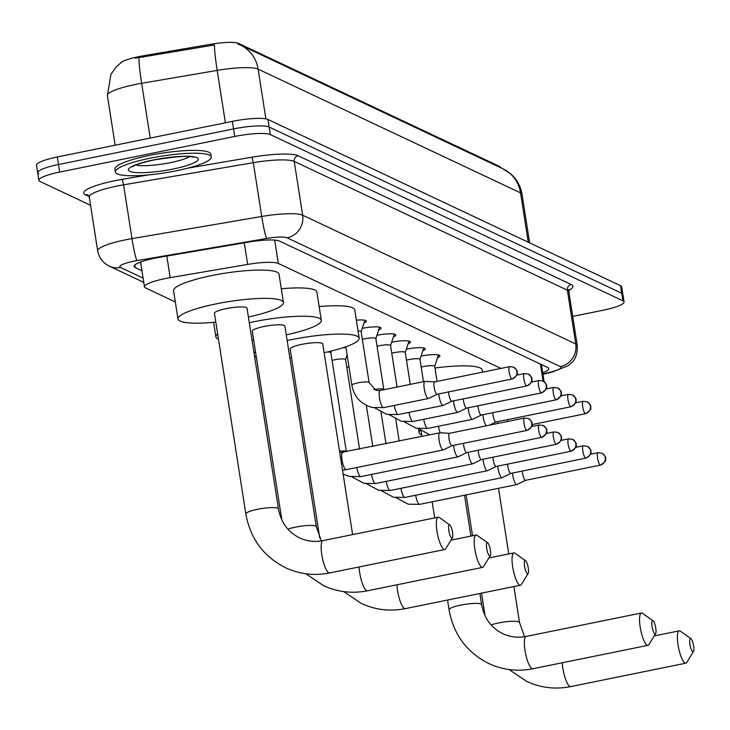 <?xml version="1.0" encoding="UTF-8"?>
<svg xmlns="http://www.w3.org/2000/svg" width="730" height="730" viewBox="0 0 730 730"><rect width="100%" height="100%" fill="white"/><g stroke="black" fill="none" stroke-linecap="round" stroke-linejoin="round"><path stroke-width="1.09" d="M421.082 356.058A15.522 2.719 -8.9 0 1 439.907 355.811A15.522 2.719 -8.9 0 1 437.507 357.727M406.373 349.123A15.522 2.719 -8.9 0 1 425.198 348.876A15.522 2.719 -8.9 0 1 422.807 350.792M391.663 342.188A15.522 2.719 -8.9 0 1 410.488 341.941A15.522 2.719 -8.9 0 1 408.097 343.857M376.954 335.252A15.522 2.719 -8.9 0 1 395.779 335.006A15.522 2.719 -8.9 0 1 393.388 336.922M362.244 328.317A15.522 2.719 -8.9 0 1 381.069 328.071A15.522 2.719 -8.9 0 1 378.678 329.987M356.34 320.151A15.522 2.719 -8.9 0 1 366.36 321.136A15.522 2.719 -8.9 0 1 363.969 323.052M346.741 356.112A16.516 2.893 -8.9 0 1 347.27 356.012M342.89 347.781A16.516 2.893 -8.9 0 1 345.965 347.681M500.944 368.413L278.349 263.466A29.109 5.101 171.1 0 0 247.662 264.415L170.19 277.646A29.109 5.101 171.1 0 0 165.272 278.568A29.109 5.101 171.1 0 0 144.476 286.826A29.109 5.101 171.1 0 0 145.589 287.939L175.328 301.955M500.652 167.708L500.616 167.48A26.198 4.59 171.1 0 0 499.612 166.476L238.546 43.398A26.198 4.59 171.1 0 0 210.924 44.247L143.144 55.827A26.198 4.59 171.1 0 0 138.718 56.648A26.198 4.59 171.1 0 0 120.377 63.099M265.893 118.862L258.101 69.14A33.963 32.366 -64.8 0 0 240.334 44.986L502.778 168.712A33.963 32.366 115.2 0 1 520.554 192.866L258.101 69.14A38.809 6.807 171.1 0 0 217.184 70.408A33.963 2.619 -99.7 0 1 214.465 44.95L135.223 58.199M90.556 205.294L39.977 181.451A29.109 5.101 -8.9 0 1 38.863 180.328A29.109 5.101 -8.9 0 1 59.659 172.07L234.741 136.455A29.109 5.101 -8.9 0 1 270.346 134.594L622.936 300.815L621.75 293.268A29.109 5.101 -8.9 0 1 622.863 294.382A29.109 5.101 -8.9 0 0 621.75 293.268L269.169 127.038L621.75 293.268L620.573 285.713A29.109 5.101 -8.9 0 1 621.686 286.835L624.05 301.937A29.109 5.101 -8.9 0 1 603.254 310.195L572.721 316.4M234.741 136.455L233.554 128.909A29.109 5.101 -8.9 0 1 269.169 127.038A29.109 5.101 -8.9 0 0 233.554 128.909L58.473 164.524L233.554 128.909L232.377 121.362A29.109 5.101 -8.9 0 1 267.983 119.492L620.573 285.713M38.8 173.895A29.109 5.101 -8.9 0 1 37.686 172.782A29.109 5.101 -8.9 0 1 58.473 164.524A29.109 5.101 -8.9 0 0 37.686 172.782L36.5 165.226A29.109 5.101 -8.9 0 1 57.296 156.968L232.377 121.362M237.88 43.955L240.334 44.986A33.963 32.366 -64.8 0 0 237.88 43.955M542.737 372.784A29.109 5.101 171.1 0 0 548.741 368.577A29.109 5.101 171.1 0 0 547.628 367.455L279.59 241.092A29.109 5.101 171.1 0 0 248.903 242.041L159.815 257.252A29.109 5.101 171.1 0 0 154.897 258.174A29.109 5.101 171.1 0 0 134.101 266.432A29.109 5.101 171.1 0 0 135.214 267.554L141.958 270.73M622.936 300.815A29.109 5.101 -8.9 0 1 624.05 301.937M140.78 263.183L139.366 262.508M542.299 364.945A29.109 5.101 -8.9 0 1 541.551 365.237M176.578 170.738A48.518 8.505 -8.9 0 1 115.376 171.988A48.518 8.505 -8.9 0 1 150.033 158.218A48.518 8.505 -8.9 0 1 211.235 156.977A48.518 8.505 -8.9 0 1 176.578 170.738M115.376 171.988L114.929 169.159A48.518 8.505 -8.9 0 1 149.586 155.39A48.518 8.505 -8.9 0 1 210.797 154.139L211.235 156.977M451.733 538.092A6.789 1.67 78.5 0 0 452.427 537.837A6.789 1.67 78.5 0 0 452.335 531.148A6.789 1.67 78.5 0 0 449.808 524.961A6.789 1.67 78.5 0 0 449.662 524.879A6.789 1.67 78.5 0 0 448.84 530.61A6.789 1.67 78.5 0 0 451.733 538.092M452.427 537.837L445.674 548.787A16.498 4.07 -101.5 0 1 444.771 549.526A16.498 4.07 -101.5 0 1 443.995 549.407A16.498 4.07 -101.5 0 1 437.215 532.699A16.498 4.07 -101.5 0 1 438.192 517.196A16.498 4.07 -101.5 0 1 438.967 517.314A16.498 4.07 -101.5 0 1 439.314 517.524A16.498 4.07 -101.5 0 1 439.67 517.807M245.846 513.957A16.498 2.893 171.1 0 1 257.626 509.284A16.498 2.893 171.1 0 1 277.811 508.226A16.498 2.893 171.1 0 1 278.44 508.856L247.023 308.215A16.498 2.893 171.1 0 0 226.209 308.635A16.498 2.893 171.1 0 0 214.428 313.316L245.846 513.957C250.344 538.694 263.585 556.616 285.576 567.739C299.601 574.218 314.265 575.952 329.586 572.95L444.771 549.526M215.806 322.113A53.363 9.362 -8.9 0 1 178.001 319.019A53.363 9.362 -8.9 0 1 216.117 303.881A53.363 9.362 -8.9 0 1 283.45 302.512A53.363 9.362 -8.9 0 1 248.392 317.012M178.001 319.019L173.567 290.713A53.363 9.362 -8.9 0 1 211.682 275.575A53.363 9.362 -8.9 0 1 279.015 274.197L283.45 302.512M489.593 555.941A6.789 1.67 78.5 0 0 490.286 555.685A6.789 1.67 78.5 0 0 490.195 549.006A6.789 1.67 78.5 0 0 487.667 542.81A6.789 1.67 78.5 0 0 487.521 542.728A6.789 1.67 78.5 0 0 486.7 548.458A6.789 1.67 78.5 0 0 489.593 555.941M490.286 555.685L483.534 566.635A16.498 4.07 -101.5 0 1 482.63 567.374A16.498 4.07 -101.5 0 1 481.855 567.256A16.498 4.07 -101.5 0 1 475.075 550.548A16.498 4.07 -101.5 0 1 476.06 535.044A16.498 4.07 -101.5 0 1 476.827 535.163A16.498 4.07 -101.5 0 1 477.174 535.373A16.498 4.07 -101.5 0 1 477.53 535.656M287.912 529.131A16.498 2.893 171.1 0 1 295.486 527.133A16.498 2.893 171.1 0 1 315.67 526.074A16.498 2.893 171.1 0 1 316.3 526.704L284.882 326.064A16.498 2.893 171.1 0 0 264.068 326.493A16.498 2.893 171.1 0 0 252.288 331.165L281.853 519.988M253.666 339.961A53.363 9.362 -8.9 0 1 252.014 340.116M218.471 339.167A53.363 9.362 -8.9 0 1 215.861 336.877A53.363 9.362 -8.9 0 1 217.65 333.884M249.295 322.733A53.363 9.362 -8.9 0 1 253.976 321.729A53.363 9.362 -8.9 0 1 321.31 320.361A53.363 9.362 -8.9 0 1 286.26 334.86M281.287 288.751A53.363 9.362 -8.9 0 1 316.875 292.046L321.31 320.361M527.452 573.789A6.789 1.67 78.5 0 0 528.146 573.534A6.789 1.67 78.5 0 0 528.064 566.854A6.789 1.67 78.5 0 0 525.527 560.658A6.789 1.67 78.5 0 0 525.381 560.576A6.789 1.67 78.5 0 0 524.56 566.307A6.789 1.67 78.5 0 0 527.452 573.789M528.146 573.534L521.393 584.484A16.498 4.07 -101.5 0 1 520.49 585.223A16.498 4.07 -101.5 0 1 519.714 585.104A16.498 4.07 -101.5 0 1 512.934 568.396A16.498 4.07 -101.5 0 1 513.92 552.893A16.498 4.07 -101.5 0 1 514.696 553.011A16.498 4.07 -101.5 0 1 515.042 553.221A16.498 4.07 -101.5 0 1 515.389 553.504M352.599 534.606L322.742 343.912A16.498 2.893 171.1 0 0 301.928 344.341A16.498 2.893 171.1 0 0 290.148 349.013L319.713 537.837M291.526 357.81A53.363 9.362 -8.9 0 1 289.874 357.965M256.33 357.016A53.363 9.362 -8.9 0 1 254.496 355.984M254.076 353.284A53.363 9.362 -8.9 0 1 255.509 351.732M287.155 340.582A53.363 9.362 -8.9 0 1 291.845 339.578A53.363 9.362 -8.9 0 1 359.169 338.209A53.363 9.362 -8.9 0 1 324.12 352.709M319.147 306.6A53.363 9.362 -8.9 0 1 354.734 309.894L359.169 338.209M654.947 633.895A6.789 1.67 78.5 0 0 655.64 633.64A6.789 1.67 78.5 0 0 655.549 626.951A6.789 1.67 78.5 0 0 653.021 620.765A6.789 1.67 78.5 0 0 652.875 620.683A6.789 1.67 78.5 0 0 652.054 626.413A6.789 1.67 78.5 0 0 654.947 633.895M655.64 633.64L648.888 644.59A16.498 4.07 -101.5 0 1 647.985 645.329A16.498 4.07 -101.5 0 1 647.209 645.211A16.498 4.07 -101.5 0 1 640.429 628.503A16.498 4.07 -101.5 0 1 641.414 612.999A16.498 4.07 -101.5 0 1 642.19 613.118A16.498 4.07 -101.5 0 1 642.528 613.328A16.498 4.07 -101.5 0 1 642.884 613.611M434.943 368.011A53.363 9.362 -8.9 0 1 482.229 370L482.567 372.145M692.807 651.744A6.789 1.67 78.5 0 0 693.5 651.489A6.789 1.67 78.5 0 0 693.418 644.8A6.789 1.67 78.5 0 0 690.881 638.613A6.789 1.67 78.5 0 0 690.735 638.531A6.789 1.67 78.5 0 0 689.914 644.261A6.789 1.67 78.5 0 0 692.807 651.744M693.5 651.489L686.748 662.438A16.498 4.07 -101.5 0 1 685.844 663.178A16.498 4.07 -101.5 0 1 685.068 663.059A16.498 4.07 -101.5 0 1 678.289 646.351A16.498 4.07 -101.5 0 1 679.274 630.848A16.498 4.07 -101.5 0 1 680.05 630.966A16.498 4.07 -101.5 0 1 680.396 631.176A16.498 4.07 -101.5 0 1 680.743 631.459M421.694 434.971A53.363 9.362 -8.9 0 1 419.075 432.671A53.363 9.362 -8.9 0 1 420.443 430.052M440.181 432.872A8.733 2.153 78.5 0 0 439.916 432.799A8.733 2.153 78.5 0 0 439.77 432.808A8.733 2.153 78.5 0 0 439.122 440.236A8.733 2.153 78.5 0 0 442.845 449.863A8.733 2.153 78.5 0 0 443.256 449.926A8.733 2.153 78.5 0 0 443.384 449.881L452.034 445.665M449.57 433.301A6.305 1.551 78.5 0 0 449.47 433.31A6.305 1.551 78.5 0 0 449.005 438.675A6.305 1.551 78.5 0 0 451.688 445.628A6.305 1.551 78.5 0 0 451.989 445.674A6.305 1.551 78.5 0 0 452.08 445.638M453.604 445.346A8.733 2.153 78.5 0 0 453.832 447.171A8.733 2.153 78.5 0 0 457.555 456.798A8.733 2.153 78.5 0 0 457.965 456.852A8.733 2.153 78.5 0 0 458.093 456.816L466.744 452.6M463.477 443.338A6.305 1.551 78.5 0 0 463.714 445.61A6.305 1.551 78.5 0 0 466.397 452.563A6.305 1.551 78.5 0 0 466.698 452.609A6.305 1.551 78.5 0 0 466.789 452.573M330.845 352.809A8.733 1.533 171.1 0 0 330.854 352.672A8.733 1.533 171.1 0 0 327.296 351.997M345.546 359.744A8.733 1.533 171.1 0 0 345.564 359.607A8.733 1.533 171.1 0 0 334.55 359.826A8.733 1.533 171.1 0 0 332.068 360.419M468.313 452.281A8.733 2.153 78.5 0 0 468.541 454.106A8.733 2.153 78.5 0 0 472.264 463.723A8.733 2.153 78.5 0 0 472.675 463.787A8.733 2.153 78.5 0 0 472.803 463.751L481.453 459.526M478.186 450.264A6.305 1.551 78.5 0 0 478.424 452.545A6.305 1.551 78.5 0 0 481.106 459.489A6.305 1.551 78.5 0 0 481.408 459.544A6.305 1.551 78.5 0 0 481.499 459.508M348.967 366.825A8.733 1.533 171.1 0 0 346.777 367.354M483.023 459.216A8.733 2.153 78.5 0 0 483.251 461.041A8.733 2.153 78.5 0 0 486.974 470.658A8.733 2.153 78.5 0 0 487.385 470.722A8.733 2.153 78.5 0 0 487.512 470.677L496.163 466.461M492.896 457.199A6.305 1.551 78.5 0 0 493.133 459.48A6.305 1.551 78.5 0 0 495.816 466.424A6.305 1.551 78.5 0 0 496.117 466.47A6.305 1.551 78.5 0 0 496.208 466.443M497.732 466.141A8.733 2.153 78.5 0 0 497.96 467.976A8.733 2.153 78.5 0 0 501.683 477.593A8.733 2.153 78.5 0 0 502.094 477.657A8.733 2.153 78.5 0 0 502.222 477.612L510.872 473.396M507.605 464.134A6.305 1.551 78.5 0 0 507.843 466.415A6.305 1.551 78.5 0 0 510.526 473.359A6.305 1.551 78.5 0 0 510.827 473.405A6.305 1.551 78.5 0 0 510.918 473.378M512.433 473.077A8.733 2.153 78.5 0 0 512.67 474.911A8.733 2.153 78.5 0 0 516.393 484.528A8.733 2.153 78.5 0 0 516.803 484.592A8.733 2.153 78.5 0 0 516.931 484.547L525.582 480.331M522.315 471.069A6.305 1.551 78.5 0 0 522.552 473.35A6.305 1.551 78.5 0 0 525.235 480.294A6.305 1.551 78.5 0 0 525.527 480.34A6.305 1.551 78.5 0 0 525.627 480.313M425.325 381.462A8.733 2.153 78.5 0 0 425.052 381.388A8.733 2.153 78.5 0 0 424.915 381.398A8.733 2.153 78.5 0 0 424.267 388.825A8.733 2.153 78.5 0 0 427.981 398.452A8.733 2.153 78.5 0 0 428.391 398.516A8.733 2.153 78.5 0 0 428.528 398.471L437.17 394.255M434.706 381.89A6.305 1.551 78.5 0 0 434.615 381.899A6.305 1.551 78.5 0 0 434.14 387.265A6.305 1.551 78.5 0 0 436.832 394.218A6.305 1.551 78.5 0 0 437.124 394.264A6.305 1.551 78.5 0 0 437.215 394.227M361.122 331.767A8.733 1.533 171.1 0 0 361.131 331.621A8.733 1.533 171.1 0 0 358.029 330.945M375.822 338.702A8.733 1.533 171.1 0 0 375.84 338.556A8.733 1.533 171.1 0 0 364.827 338.784A8.733 1.533 171.1 0 0 362.345 339.368M438.739 393.935A8.733 2.153 78.5 0 0 438.976 395.76A8.733 2.153 78.5 0 0 442.69 405.387A8.733 2.153 78.5 0 0 443.101 405.451A8.733 2.153 78.5 0 0 443.229 405.405L451.879 401.19M448.612 391.928A6.305 1.551 78.5 0 0 448.85 394.2A6.305 1.551 78.5 0 0 451.541 401.153A6.305 1.551 78.5 0 0 451.834 401.199A6.305 1.551 78.5 0 0 451.925 401.162M390.532 345.637A8.733 1.533 171.1 0 0 390.55 345.491A8.733 1.533 171.1 0 0 379.527 345.719A8.733 1.533 171.1 0 0 377.054 346.303M453.449 400.87A8.733 2.153 78.5 0 0 453.677 402.695A8.733 2.153 78.5 0 0 457.4 412.322A8.733 2.153 78.5 0 0 457.81 412.377A8.733 2.153 78.5 0 0 457.938 412.34L466.589 408.125M463.322 398.863A6.305 1.551 78.5 0 0 463.559 401.135A6.305 1.551 78.5 0 0 466.242 408.088A6.305 1.551 78.5 0 0 466.543 408.134A6.305 1.551 78.5 0 0 466.634 408.097M405.241 352.563A8.733 1.533 171.1 0 0 405.26 352.426A8.733 1.533 171.1 0 0 394.237 352.654A8.733 1.533 171.1 0 0 391.764 353.238M468.158 407.805A8.733 2.153 78.5 0 0 468.386 409.63A8.733 2.153 78.5 0 0 472.109 419.248A8.733 2.153 78.5 0 0 472.52 419.312A8.733 2.153 78.5 0 0 472.648 419.276L481.298 415.051M478.031 405.789A6.305 1.551 78.5 0 0 478.269 408.07A6.305 1.551 78.5 0 0 480.951 415.014A6.305 1.551 78.5 0 0 481.252 415.069A6.305 1.551 78.5 0 0 481.344 415.032M419.951 359.498A8.733 1.533 171.1 0 0 419.969 359.361A8.733 1.533 171.1 0 0 408.946 359.589A8.733 1.533 171.1 0 0 406.473 360.173M482.868 414.74A8.733 2.153 78.5 0 0 483.096 416.565A8.733 2.153 78.5 0 0 486.335 425.809M492.741 412.724A6.305 1.551 78.5 0 0 492.978 415.005A6.305 1.551 78.5 0 0 495.661 421.949A6.305 1.551 78.5 0 0 495.962 421.995A6.305 1.551 78.5 0 0 496.053 421.967M434.66 366.433A8.733 1.533 171.1 0 0 434.678 366.296A8.733 1.533 171.1 0 0 423.655 366.524A8.733 1.533 171.1 0 0 421.183 367.108M497.577 421.666A8.733 2.153 78.5 0 0 497.805 423.482M507.45 419.659A6.305 1.551 78.5 0 0 507.624 421.484M166.814 256.057L170.19 277.646M143.144 55.827L143.363 57.195M238.546 43.398L238.683 44.256M210.924 44.247L211.143 45.616M499.612 166.476L499.74 167.279M244.276 242.834L247.662 264.415M274.69 240.106L278.349 263.466M540.428 364.06L543.093 381.042M225.387 122.777L217.184 70.408L141.656 83.302A38.809 6.807 171.1 0 0 135.096 84.534A38.809 6.807 171.1 0 0 107.374 95.539L115.148 145.206M138.946 57.77A33.963 2.619 -99.7 0 0 141.656 83.302L150.234 138.07M502.778 168.712L510.662 173.84C516.867 179.334 520.654 186.168 522.032 194.362A38.809 6.807 171.1 0 0 520.554 192.866L528.274 242.205M57.296 156.968L59.659 172.07M267.983 119.492L270.346 134.594M134.822 265.026L135.214 267.554M542.919 373.933L550.311 372.154A19.409 3.404 171.1 0 0 560.311 366.597L287.173 237.834A19.409 3.404 171.1 0 0 266.715 238.464L136.966 260.619A19.409 3.404 171.1 0 0 133.69 261.23A19.409 3.404 171.1 0 0 120.569 267.481L143.117 278.112M120.569 267.481A19.409 18.496 -64.8 0 1 109.336 266.158C102.939 263.028 99.061 257.927 97.692 250.865A38.809 6.807 -8.9 0 1 125.423 239.851A38.809 6.807 -8.9 0 1 131.984 238.628L123.562 184.836A38.809 6.807 171.1 0 0 117.001 186.059A38.809 6.807 171.1 0 0 89.27 197.073L88.138 195.074A4.854 4.626 115.2 0 0 85.41 194.782A43.663 7.656 -8.9 0 1 114.929 180.712A43.663 7.656 -8.9 0 1 122.311 179.334L147.871 174.972M89.151 196.543L85.41 194.782M187.948 168.128L252.06 157.178A43.663 7.656 -8.9 0 1 298.096 155.755L571.225 284.517A43.663 7.656 -8.9 0 1 568.916 290.275M136.966 260.619A19.409 1.496 -99.7 0 1 131.984 238.628L261.732 216.472L253.31 162.68L123.562 184.836L122.311 179.334M266.715 238.464A19.409 1.496 -99.7 0 1 261.732 216.472A38.809 6.807 -8.9 0 1 302.649 215.204L294.226 161.412A38.809 6.807 171.1 0 0 253.31 162.68L252.06 157.178M287.173 237.834A19.409 18.496 -64.8 0 0 302.649 215.204L575.788 343.976L567.365 290.175L294.226 161.412A4.854 4.626 115.2 0 1 298.096 155.755M560.311 366.597A19.409 18.496 -64.8 0 0 575.788 343.976A38.809 6.807 -8.9 0 1 577.266 345.463L568.843 291.671A38.809 6.807 171.1 0 0 567.365 290.175A4.854 4.626 115.2 0 1 571.225 284.517M542.974 374.289L551.871 372.154A19.409 7.92 -103.5 0 1 550.311 372.154M189.663 156.585A29.574 5.183 -8.9 0 1 170.51 162.635A29.574 5.183 -8.9 0 1 135.798 165.026M172.992 169.05A35.396 6.205 -8.9 0 1 129.694 171.322A35.396 6.205 -8.9 0 1 153.619 159.916A35.396 6.205 -8.9 0 1 196.918 157.643A35.396 6.205 -8.9 0 1 172.992 169.05M278.44 508.856C280.995 522.479 288.058 532.161 299.638 537.9C306.974 541.313 314.767 542.226 323.007 540.62A16.498 4.07 78.5 0 0 322.03 556.123A16.498 4.07 78.5 0 0 328.81 572.831A16.498 4.07 78.5 0 0 329.586 572.95M359.05 566.964A16.498 4.07 78.5 0 0 366.67 590.68A16.498 4.07 78.5 0 0 367.445 590.798L482.63 567.374M396.91 584.812A16.498 4.07 78.5 0 0 404.529 608.528A16.498 4.07 78.5 0 0 405.305 608.647L520.49 585.223M479.902 593.481L481.654 604.659A16.498 2.893 171.1 0 0 481.024 604.029A16.498 2.893 171.1 0 0 460.84 605.088A16.498 2.893 171.1 0 0 449.06 609.76C453.558 634.498 466.798 652.419 488.79 663.543C502.815 670.021 517.488 671.755 532.8 668.753L647.985 645.329M481.654 604.659C484.209 618.283 491.272 627.964 502.851 633.704C510.188 637.117 517.981 638.02 526.23 636.423A16.498 4.07 78.5 0 0 525.244 651.927A16.498 4.07 78.5 0 0 532.024 668.634A16.498 4.07 78.5 0 0 532.8 668.753M513.883 586.564L519.514 622.508A16.498 2.893 171.1 0 0 518.884 621.878A16.498 2.893 171.1 0 0 498.709 622.936A16.498 2.893 171.1 0 0 491.126 624.935M562.264 662.767A16.498 4.07 78.5 0 0 569.884 686.483A16.498 4.07 78.5 0 0 570.659 686.601L685.844 663.178M524.779 418.098A6.305 1.551 78.5 0 0 524.478 418.053A6.305 1.551 78.5 0 0 524.104 423.984A6.305 1.551 78.5 0 0 526.695 430.371A6.305 1.551 78.5 0 0 526.996 430.417A6.305 1.551 78.5 0 0 527.279 430.216M526.695 430.371A6.305 6.013 115.2 0 0 531.732 423.017A6.305 6.013 -64.8 0 0 528.429 418.527L524.478 418.053L449.47 433.31M342.918 452.573A8.733 2.153 78.5 0 0 342.653 452.563A8.733 2.153 78.5 0 0 342.133 460.767A8.733 2.153 78.5 0 0 345.719 469.609A8.733 2.153 78.5 0 0 345.865 469.664A8.733 2.153 78.5 0 0 346.13 469.673L443.256 449.926M539.488 425.033A6.305 1.551 78.5 0 0 539.187 424.988A6.305 1.551 78.5 0 0 538.813 430.919A6.305 1.551 78.5 0 0 541.404 437.306A6.305 1.551 78.5 0 0 541.706 437.352A6.305 1.551 78.5 0 0 541.989 437.151M541.404 437.306A6.305 6.013 115.2 0 0 546.432 429.952A6.305 6.013 -64.8 0 0 543.138 425.462L539.187 424.988L531.613 426.53M356.806 467.51A8.733 2.153 78.5 0 0 360.428 476.544A8.733 2.153 78.5 0 0 360.574 476.599A8.733 2.153 78.5 0 0 360.839 476.608L457.965 456.852M346.376 451.806L346.339 451.578A8.733 1.533 171.1 0 0 345.837 451.176A8.733 1.533 171.1 0 0 339.532 451.14M554.198 431.968A6.305 1.551 78.5 0 0 553.897 431.923A6.305 1.551 78.5 0 0 553.523 437.854A6.305 1.551 78.5 0 0 556.114 444.241A6.305 1.551 78.5 0 0 556.415 444.287A6.305 1.551 78.5 0 0 556.698 444.086M556.114 444.241A6.305 6.013 115.2 0 0 561.142 436.887A6.305 6.013 -64.8 0 0 557.848 432.397L553.897 431.923L546.323 433.465M371.515 474.436A8.733 2.153 78.5 0 0 375.138 483.479A8.733 2.153 78.5 0 0 375.284 483.534A8.733 2.153 78.5 0 0 375.548 483.543L472.675 463.787M568.907 438.903A6.305 1.551 78.5 0 0 568.606 438.858A6.305 1.551 78.5 0 0 568.232 444.789A6.305 1.551 78.5 0 0 570.823 451.167A6.305 1.551 78.5 0 0 571.125 451.222A6.305 1.551 78.5 0 0 571.408 451.021M570.823 451.167A6.305 6.013 115.2 0 0 575.851 443.822A6.305 6.013 -64.8 0 0 572.557 439.332L568.606 438.858L561.032 440.4M386.225 481.371A8.733 2.153 78.5 0 0 389.847 490.414A8.733 2.153 78.5 0 0 389.993 490.469A8.733 2.153 78.5 0 0 390.258 490.478L487.385 470.722M583.617 445.838A6.305 1.551 78.5 0 0 583.316 445.793A6.305 1.551 78.5 0 0 582.942 451.715A6.305 1.551 78.5 0 0 585.533 458.102A6.305 1.551 78.5 0 0 585.834 458.148A6.305 1.551 78.5 0 0 586.117 457.956M585.533 458.102A6.305 6.013 115.2 0 0 590.561 450.757A6.305 6.013 -64.8 0 0 587.267 446.267L583.316 445.793L575.742 447.335M400.934 488.306A8.733 2.153 78.5 0 0 404.557 497.349A8.733 2.153 78.5 0 0 404.703 497.404A8.733 2.153 78.5 0 0 404.967 497.413L502.094 477.657M598.326 452.773A6.305 1.551 78.5 0 0 598.025 452.728A6.305 1.551 78.5 0 0 597.651 458.65A6.305 1.551 78.5 0 0 600.242 465.037A6.305 1.551 78.5 0 0 600.544 465.083A6.305 1.551 78.5 0 0 600.827 464.891M600.242 465.037A6.305 6.013 115.2 0 0 605.27 457.692A6.305 6.013 -64.8 0 0 601.976 453.202L598.025 452.728L590.451 454.27M415.644 495.241A8.733 2.153 78.5 0 0 419.266 504.284A8.733 2.153 78.5 0 0 419.412 504.339A8.733 2.153 78.5 0 0 419.677 504.348L516.803 484.592M509.914 366.688A6.305 1.551 78.5 0 0 509.622 366.642A6.305 1.551 78.5 0 0 509.248 372.574A6.305 1.551 78.5 0 0 511.839 378.961A6.305 1.551 78.5 0 0 512.131 379.007A6.305 1.551 78.5 0 0 512.423 378.806M511.839 378.961A6.305 6.013 115.2 0 0 516.867 371.606A6.305 6.013 -64.8 0 0 513.564 367.117L509.622 366.642L434.615 381.899M361.131 331.621L369.115 382.584A8.733 1.533 171.1 0 0 368.613 382.182A8.733 1.533 171.1 0 0 358.092 382.812A8.733 1.533 171.1 0 0 351.86 385.285L345.828 346.786M380.394 390.513A8.733 2.153 78.5 0 0 380.129 390.504A8.733 2.153 78.5 0 0 379.609 398.717A8.733 2.153 78.5 0 0 383.195 407.559A8.733 2.153 78.5 0 0 383.35 407.614A8.733 2.153 78.5 0 0 383.606 407.623L428.391 398.516M524.624 373.623A6.305 1.551 78.5 0 0 524.332 373.577A6.305 1.551 78.5 0 0 523.957 379.509A6.305 1.551 78.5 0 0 526.549 385.896A6.305 1.551 78.5 0 0 526.841 385.942A6.305 1.551 78.5 0 0 527.124 385.741M526.549 385.896A6.305 6.013 115.2 0 0 531.577 378.541A6.305 6.013 -64.8 0 0 528.274 374.052L524.332 373.577L516.749 375.12M394.282 405.451A8.733 2.153 78.5 0 0 397.905 414.494A8.733 2.153 78.5 0 0 398.06 414.549A8.733 2.153 78.5 0 0 398.315 414.558L443.101 405.451M375.84 338.556L383.816 389.519A8.733 1.533 171.1 0 0 383.323 389.117A8.733 1.533 171.1 0 0 373.796 389.555M539.333 380.558A6.305 1.551 78.5 0 0 539.041 380.512A6.305 1.551 78.5 0 0 538.667 386.444A6.305 1.551 78.5 0 0 541.258 392.831A6.305 1.551 78.5 0 0 541.551 392.877A6.305 1.551 78.5 0 0 541.833 392.676M541.258 392.831A6.305 6.013 115.2 0 0 546.286 385.476A6.305 6.013 -64.8 0 0 542.983 380.987L539.041 380.512L531.458 382.055M408.992 412.386A8.733 2.153 78.5 0 0 412.614 421.429A8.733 2.153 78.5 0 0 412.76 421.484A8.733 2.153 78.5 0 0 413.025 421.493L457.81 412.377M554.043 387.493A6.305 1.551 78.5 0 0 553.741 387.447A6.305 1.551 78.5 0 0 553.367 393.379A6.305 1.551 78.5 0 0 555.968 399.766A6.305 1.551 78.5 0 0 556.26 399.812A6.305 1.551 78.5 0 0 556.543 399.611M555.968 399.766A6.305 6.013 115.2 0 0 560.996 392.411A6.305 6.013 -64.8 0 0 557.693 387.922L553.741 387.447L546.168 388.99M423.701 419.321A8.733 2.153 78.5 0 0 427.324 428.364A8.733 2.153 78.5 0 0 427.47 428.419A8.733 2.153 78.5 0 0 427.734 428.428L472.52 419.312M568.752 394.428A6.305 1.551 78.5 0 0 568.451 394.382A6.305 1.551 78.5 0 0 568.077 400.305A6.305 1.551 78.5 0 0 570.668 406.692A6.305 1.551 78.5 0 0 570.97 406.747A6.305 1.551 78.5 0 0 571.252 406.546M570.668 406.692A6.305 6.013 115.2 0 0 575.705 399.346A6.305 6.013 -64.8 0 0 572.402 394.857L568.451 394.382L560.877 395.925M438.411 426.256A8.733 2.153 78.5 0 0 440.29 432.817M583.462 401.363A6.305 1.551 78.5 0 0 583.161 401.317A6.305 1.551 78.5 0 0 582.786 407.24A6.305 1.551 78.5 0 0 585.378 413.627A6.305 1.551 78.5 0 0 585.679 413.673A6.305 1.551 78.5 0 0 585.962 413.481M585.378 413.627A6.305 6.013 115.2 0 0 590.406 406.281A6.305 6.013 -64.8 0 0 587.112 401.792L583.161 401.317L575.587 402.86M140.598 262.034L144.476 286.826M541.441 364.544L544.133 381.69M121.609 62.187L116.453 66.631L110.951 74.259L107.374 95.539M522.032 194.362L529.624 242.844M38.863 180.328L37.686 172.782M97.692 250.865L89.27 197.073M568.843 291.671L569.309 289.418L567.858 290.44M551.871 372.154L568.332 365.639L572.201 362.226C571.471 362.828 577.95 358.248 577.266 345.463M109.336 266.158L143.792 282.401M132.851 166.011L132.294 166.841C133.809 166.531 130.643 165.327 153.893 159.961C176.322 156.393 189.544 155.49 193.55 157.251L192.775 156.631M449.808 524.961L439.314 517.524M323.007 540.62L438.192 517.196M305.879 573.753L323.436 585.588C337.461 592.067 352.134 593.8 367.445 590.798M487.667 542.81L477.174 535.373M215.861 336.877L213.58 322.322M451.003 540.136L476.06 535.044M316.3 526.704L321.355 540.921M343.739 591.601L361.295 603.436C375.32 609.915 389.993 611.649 405.305 608.647M525.527 560.658L515.042 553.221M488.863 557.985L513.92 552.893M653.021 620.765L642.528 613.328M420.982 430.481L421.922 436.44M432.16 501.811L434.678 517.908M447.545 600.06L449.06 609.76M526.23 636.423L641.414 612.999M464.517 495.232L470.914 536.094M509.093 669.547L526.649 681.391C540.674 687.87 555.347 689.604 570.659 686.601M690.881 638.613L680.396 631.176M466.141 494.894L472.538 535.756M481.526 593.143L485.067 615.792M419.075 432.671L418.445 428.683M654.217 635.939L679.274 630.848M519.514 622.508L524.569 636.724M498.499 488.315L508.773 553.942M342.507 470.166L346.13 469.673M449.525 433.301L439.916 432.799M528.429 418.527C531.54 421.329 532.717 422.889 531.969 423.227C530.737 424.249 535.647 424.659 526.996 430.417L451.989 445.674M439.77 432.808L339.779 452.7M343.127 474.126L349.351 476.444L360.839 476.608M543.138 425.462C546.25 428.264 547.427 429.824 546.67 430.162C545.447 431.184 550.356 431.585 541.706 437.352L466.698 452.609M330.863 352.736L331.429 351.011M330.854 352.672L346.339 451.578M352.043 476.936L364.051 483.379L375.548 483.543M557.848 432.397C560.959 435.199 562.136 436.759 561.379 437.097C560.147 438.119 565.066 438.52 556.415 444.287L481.408 459.544M345.573 359.671L347.106 354.981M345.564 359.607L359.58 449.114M366.752 483.871L378.76 490.314L390.258 490.478M572.557 439.332C575.66 442.124 576.846 443.694 576.089 444.032C574.857 445.045 579.775 445.455 571.125 451.222L496.117 466.47M366.351 405.369L372.784 446.431M381.462 490.806L393.47 497.249L404.967 497.413M587.267 446.267C590.369 449.06 591.555 450.629 590.798 450.967C589.566 451.979 594.485 452.39 585.834 458.148L510.827 473.405M381.06 412.304L385.988 443.749M396.171 497.741L408.179 504.184L419.677 504.348M601.976 453.202C605.079 455.995 606.265 457.564 605.508 457.902C604.276 458.914 609.194 459.325 600.544 465.083L525.527 480.34M395.769 419.239L399.191 441.066M369.115 382.584L376.123 390.459L380.129 390.504L424.915 381.398M383.606 407.623L372.118 407.459C360.866 404.183 354.114 396.791 351.86 385.285M434.66 381.89L425.052 381.388M513.564 367.117C516.676 369.918 517.853 371.479 517.105 371.816C515.873 372.838 520.791 373.249 512.131 379.007L437.124 394.264M361.14 331.694L364.881 320.251M398.315 414.558L386.827 414.394L374.818 407.951M528.274 374.052C531.385 376.853 532.562 378.414 531.814 378.751C530.582 379.773 535.491 380.184 526.841 385.942L451.834 401.199M375.85 338.629L379.591 327.186M413.025 421.493L401.536 421.329L389.528 414.877M542.983 380.987C546.095 383.788 547.272 385.349 546.524 385.686C545.292 386.708 550.201 387.11 541.551 392.877L466.543 408.134M390.559 345.564L394.3 334.121M390.55 345.491L397.056 387.064M427.734 428.428L416.246 428.264L404.238 421.812M557.693 387.922C560.804 390.714 561.981 392.284 561.233 392.621C560.001 393.643 564.911 394.045 556.26 399.812L481.252 415.069M405.269 352.499L409.01 341.056M405.26 352.426L410.26 384.382M429.678 434.861L418.947 428.747M572.402 394.857C575.514 397.649 576.691 399.219 575.943 399.556C574.711 400.569 579.62 400.98 570.97 406.747L495.962 421.995M419.978 359.425L423.719 347.991M419.969 359.361L423.464 381.69M496.008 421.986L489.474 425.17M587.112 401.792C590.223 404.584 591.4 406.154 590.643 406.491C589.42 407.504 594.33 407.915 585.679 413.673L532.033 424.586M434.688 366.36L438.429 354.926M434.678 366.296L437.042 381.407"/></g></svg>
